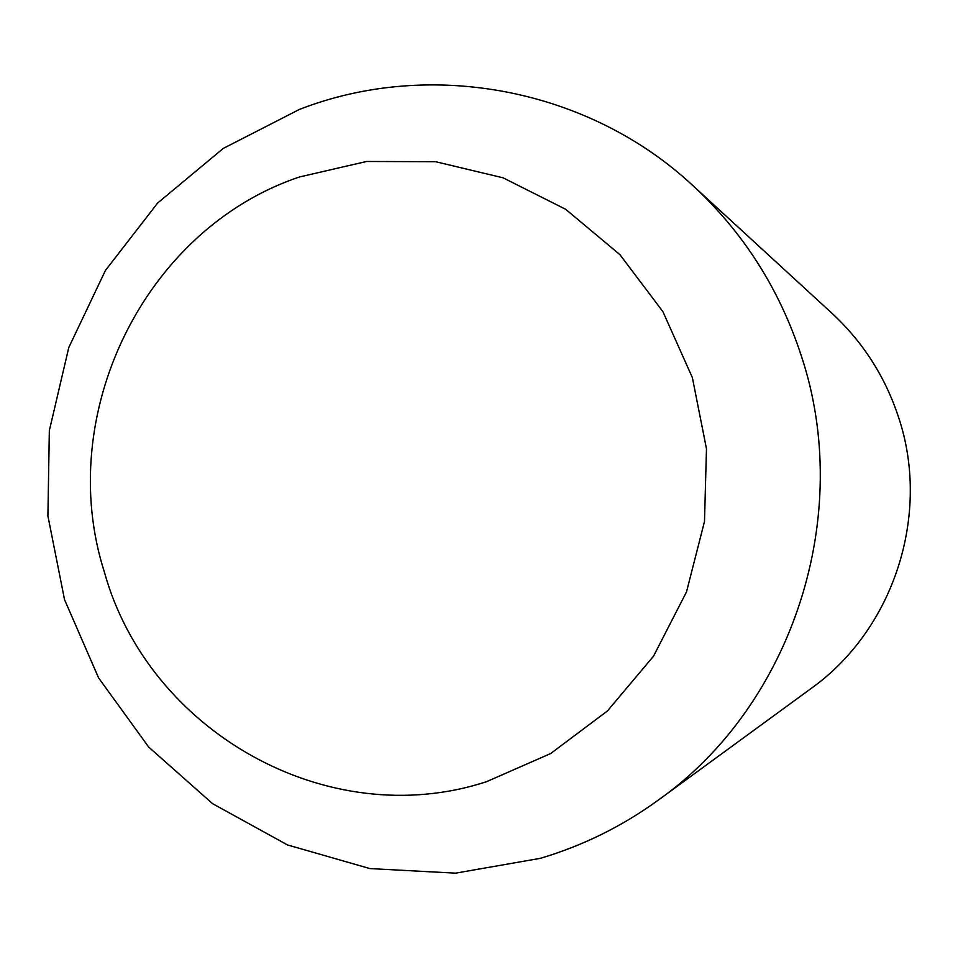 <?xml version="1.0" encoding="UTF-8"?>
<svg xmlns="http://www.w3.org/2000/svg" width="958" height="958" viewBox="0 0 958 958"><rect width="100%" height="100%" fill="white"/><g stroke="black" fill="none" stroke-linecap="round" stroke-linejoin="round"><path stroke-width="1.44" d="M299.483 176.967C144.011 229.19 54.019 415.018 104.398 572.142C148.478 731.205 327.373 833.568 486.329 781.776L550.611 753.575L607.36 711.028L653.5 656.218L686.503 591.912L704.489 521.523L706.477 448.775L692.359 377.572L662.948 311.709L619.91 254.648L565.639 209.275L503.082 177.817L435.555 161.698L366.543 161.483L299.483 176.967M810.995 688.562C893.754 629.681 931.26 514.482 898.532 417.185C885.168 376.662 862.978 342.018 831.963 313.278L693.017 185.732C743.276 232.291 779.321 288.801 801.116 355.25C854.572 514.805 792.853 704.645 658.697 799.822L810.995 688.562M693.017 185.732C589.002 88.603 430.645 58.354 299.375 109.44L223.298 148.406L157.663 203.012L105.404 270.479L68.772 347.55L49.337 430.645L47.9 515.967L64.545 599.672L98.602 677.905L148.67 747.036L212.592 803.678L287.508 844.944L369.848 868.571L455.565 873.157L540.312 858.344C583.063 845.651 622.52 826.143 658.697 799.822"/></g></svg>
